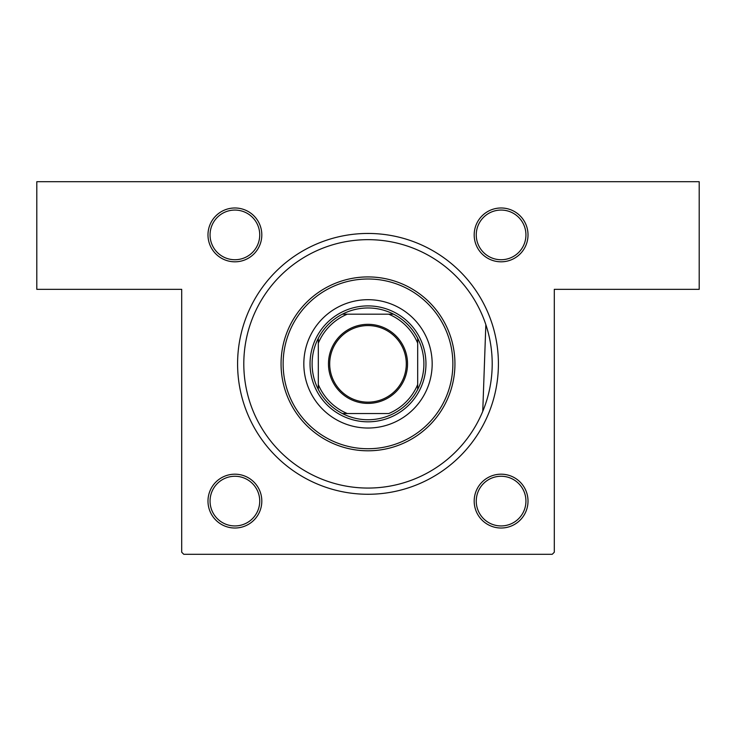 <?xml version="1.0" encoding="UTF-8"?>
<svg xmlns="http://www.w3.org/2000/svg" width="736" height="736" viewBox="0 0 736 736"><rect width="100%" height="100%" fill="white"/><g stroke="black" fill="none" stroke-linecap="round" stroke-linejoin="round"><path stroke-width="1.1" d="M234.894 207.984A26.91 26.91 0 0 1 261.814 234.894A26.91 26.91 0 0 1 234.894 261.814A26.91 26.91 0 0 1 207.984 234.894A26.91 26.91 0 0 1 234.894 207.984M234.894 259.734A24.84 24.84 0 0 0 259.734 234.894A24.84 24.84 0 0 0 234.894 210.064A24.84 24.84 0 0 0 210.054 234.894A24.84 24.84 0 0 0 234.894 259.734M501.096 207.984A26.91 26.91 0 0 1 528.016 234.894A26.91 26.91 0 0 1 501.096 261.814A26.91 26.91 0 0 1 474.186 234.894A26.91 26.91 0 0 1 501.096 207.984M501.096 259.734A24.84 24.84 0 0 0 525.936 234.894A24.84 24.84 0 0 0 501.096 210.064A24.84 24.84 0 0 0 476.256 234.894A24.84 24.84 0 0 0 501.096 259.734M501.096 474.186A26.91 26.91 0 0 1 528.016 501.096A26.91 26.91 0 0 1 501.096 528.016A26.91 26.91 0 0 1 474.186 501.096A26.91 26.91 0 0 1 501.096 474.186M501.096 525.936A24.84 24.84 0 0 0 525.936 501.096A24.84 24.84 0 0 0 501.096 476.256A24.84 24.84 0 0 0 476.256 501.096A24.84 24.84 0 0 0 501.096 525.936M234.894 474.186A26.91 26.91 0 0 1 261.814 501.096A26.91 26.91 0 0 1 234.894 528.016A26.91 26.91 0 0 1 207.984 501.096A26.91 26.91 0 0 1 234.894 474.186M234.894 525.936A24.84 24.84 0 0 0 259.734 501.096A24.84 24.84 0 0 0 234.894 476.266A24.84 24.84 0 0 0 210.054 501.096A24.84 24.84 0 0 0 234.894 525.936M368 233.45A130.41 130.41 0 0 1 498.41 363.86A130.41 130.41 0 0 1 368 494.27A130.41 130.41 0 0 1 237.59 363.86A130.41 130.41 0 0 1 368 233.45M485.843 324.631L482.752 411.369M36.8 181.7L699.2 181.7L699.2 289.34L554.3 289.34L554.3 552.23L552.23 554.3L183.77 554.3L181.7 552.23L181.7 289.34L36.8 289.34L36.8 181.7M303.83 363.86A64.17 64.17 0 0 0 368 428.03A64.17 64.17 0 0 0 432.17 363.86A64.17 64.17 0 0 0 368 299.69A64.17 64.17 0 0 0 303.83 363.86M452.87 363.86A84.87 84.87 0 0 0 368 278.99A84.87 84.87 0 0 0 283.13 363.86A84.87 84.87 0 0 0 368 448.73A84.87 84.87 0 0 0 452.87 363.86M281.06 363.86A86.94 86.94 0 0 1 368 276.92A86.94 86.94 0 0 1 454.94 363.86A86.94 86.94 0 0 1 368 450.8A86.94 86.94 0 0 1 281.06 363.86M492.2 363.86A124.2 124.2 0 0 0 368 239.66A124.2 124.2 0 0 0 243.8 363.86A124.2 124.2 0 0 0 368 488.06A124.2 124.2 0 0 0 492.2 363.86M407.532 363.86A39.532 39.532 0 0 1 368 403.392A39.532 39.532 0 0 1 328.468 363.86A39.532 39.532 0 0 1 368 324.328A39.532 39.532 0 0 1 407.532 363.86M329.7 363.86A38.29 38.29 0 0 0 368 402.15A38.29 38.29 0 0 0 406.29 363.86A38.29 38.29 0 0 0 368 325.57A38.29 38.29 0 0 0 329.7 363.86M423.89 363.86A55.89 55.89 0 0 0 417.68 338.256L417.68 343.16L417.68 338.256A55.89 55.89 0 0 0 342.396 314.18L347.3 314.18L342.396 314.18A55.89 55.89 0 0 0 318.32 389.464L318.32 384.56L318.32 389.464A55.89 55.89 0 0 0 342.396 413.54L388.7 413.54A53.82 53.82 0 0 0 417.68 384.56L417.68 343.16A53.82 53.82 0 0 0 388.7 314.18L347.3 314.18A53.82 53.82 0 0 0 318.32 343.16L318.32 384.56A53.82 53.82 0 0 0 347.3 413.54L342.396 413.54A55.89 55.89 0 0 0 417.68 389.464L417.68 384.56L417.68 389.464A55.89 55.89 0 0 0 423.89 363.86M310.04 363.86A57.96 57.96 0 0 1 368 305.9A57.96 57.96 0 0 1 425.96 363.86A57.96 57.96 0 0 1 368 421.82A57.96 57.96 0 0 1 310.04 363.86M318.32 338.256L318.32 343.16L318.32 338.256M393.604 314.18L388.7 314.18L393.604 314.18"/></g></svg>
